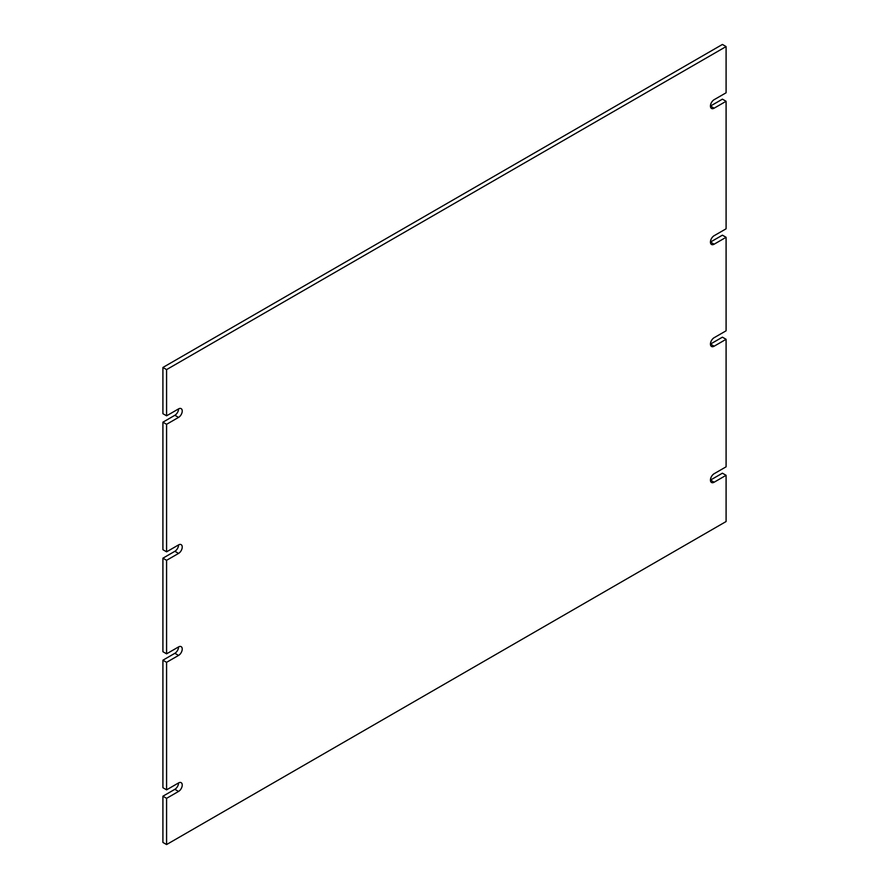 <?xml version="1.0" encoding="UTF-8"?>
<svg xmlns="http://www.w3.org/2000/svg" width="889" height="889" viewBox="0 0 889 889"><rect width="100%" height="100%" fill="white"/><g stroke="black" fill="none" stroke-linecap="round" stroke-linejoin="round"><path stroke-width="1.33" d="M726.091 475.315L714.123 482.227L710.444 480.104L722.413 473.192L726.091 475.315L726.091 521.532L166.587 844.55L162.909 842.428L162.909 796.211L174.877 789.31A5.201 3 120 0 0 178.556 782.931L166.587 789.843L162.909 787.71L162.909 660.205L174.877 653.293A5.201 3 120 0 0 178.556 646.925L166.587 653.826L162.909 651.704L162.909 558.192L174.877 551.291A5.201 3 120 0 0 178.556 544.913A5.201 3 -60 0 1 181.156 544.657A5.201 3 -60 0 1 181.956 548.824A5.201 3 -60 0 1 178.556 553.414L174.877 551.291M178.556 544.913L166.587 551.825L162.909 549.691L162.909 422.186L174.877 415.274A5.201 3 120 0 0 178.556 408.896L166.587 415.808L166.587 369.602L726.091 46.572L726.091 92.789L714.123 99.69A5.201 3 -60 0 0 710.722 104.28A5.201 3 -60 0 0 711.522 108.447A5.201 3 -60 0 0 714.123 108.191L726.091 101.29L726.091 228.795L714.123 235.707A5.201 3 -60 0 0 710.722 240.286A5.201 3 -60 0 0 711.522 244.464A5.201 3 -60 0 0 714.123 244.208L726.091 237.296L726.091 330.808L714.123 337.709A5.201 3 -60 0 0 710.722 342.298A5.201 3 -60 0 0 711.522 346.466A5.201 3 -60 0 0 714.123 346.21L726.091 339.309L726.091 466.814L714.123 473.726A5.201 3 -60 0 0 710.722 478.315A5.201 3 -60 0 0 711.522 482.483A5.201 3 -60 0 0 714.123 482.227M166.587 415.808L162.909 413.685L162.909 367.468L722.413 44.45L726.091 46.572M714.123 108.191L710.444 106.069L722.413 99.157L726.091 101.29M714.123 244.208L710.444 242.075L722.413 235.174L726.091 237.296M714.123 346.21L710.444 344.087L722.413 337.175L726.091 339.309M162.909 558.192L166.587 560.314L178.556 553.414M166.587 653.826L166.587 560.314M178.556 646.925A5.201 3 -60 0 1 181.156 646.659A5.201 3 -60 0 1 181.956 650.837A5.201 3 -60 0 1 178.556 655.426L174.877 653.293M162.909 660.205L166.587 662.327L178.556 655.426M166.587 789.843L166.587 662.327M178.556 782.931A5.201 3 -60 0 1 181.156 782.676A5.201 3 -60 0 1 181.956 786.843A5.201 3 -60 0 1 178.556 791.432L174.877 789.31M162.909 796.211L166.587 798.344L178.556 791.432M166.587 844.55L166.587 798.344M162.909 367.468L166.587 369.602M178.556 408.896A5.201 3 -60 0 1 181.156 408.64A5.201 3 -60 0 1 181.956 412.818A5.201 3 -60 0 1 178.556 417.397L174.877 415.274M162.909 422.186L166.587 424.309L178.556 417.397M166.587 551.825L166.587 424.309"/></g></svg>
